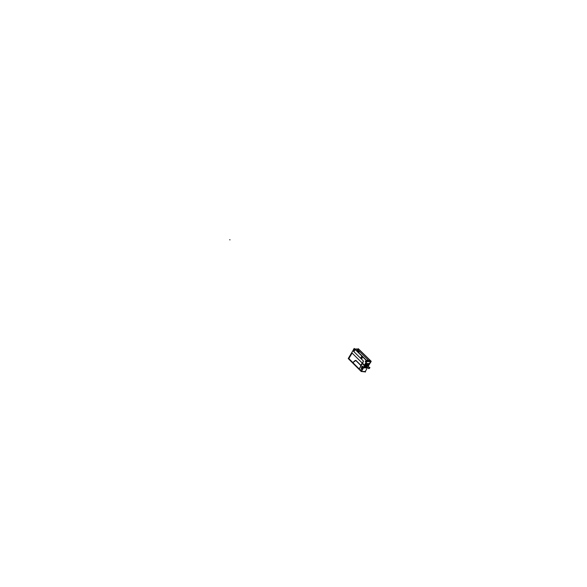 <?xml version="1.0" encoding="UTF-8"?>
<svg xmlns="http://www.w3.org/2000/svg" width="587" height="587" viewBox="0 0 587 587"><rect width="100%" height="100%" fill="white"/><g stroke="black" fill="none" stroke-linecap="round" stroke-linejoin="round"><path stroke-width="0.88" d="M365.804 370.558L365.268 371.542L365.804 370.558L365.268 371.542L361.379 371.395L364.49 365.62M359.171 369.091L348.744 358.496M348.744 358.488L352.039 352.992M362.568 363.478L364.461 365.378M366.714 363.492L368.673 363.58M366.457 363.617L365.862 364.065M365.246 365.231L365.752 364.278M368.922 364.505C368.57 363.36 367.631 363.368 366.105 364.512C367.719 363.324 368.658 363.368 368.922 364.637L368.445 365.642M365.481 365.51L365.019 366.787M367.308 367.249L365.686 367.836L364.835 366.838C365.026 368.005 365.848 368.137 367.308 367.249C365.848 368.137 365.026 368.005 364.835 366.838C365.026 368.005 365.848 368.137 367.308 367.249L367.286 367.257M368.152 366.178L368.431 365.672M365.503 365.488L365.906 364.769M365.576 367.11L366.266 367.095M368.445 364.82L366.413 364.703L365.312 366.582M364.512 366.655L364.732 365.657M358.532 350.505L357.454 350.27C356.881 350.872 357.454 351.437 359.178 351.973L359.838 351.774L358.532 350.505L357.454 350.27C356.881 350.872 357.454 351.437 359.178 351.973L359.838 351.774L358.532 350.505L357.454 350.27C356.881 350.872 357.454 351.437 359.178 351.973L359.838 351.774L358.532 350.505M357.901 351.092L359.273 351.554L357.688 350.74M357.953 350.997L357.953 350.512L359.075 351.547L359.141 351.07L359.075 351.547L359.141 351.07L359.075 351.547L357.953 350.997L359.075 351.547M358.921 350.916L358.437 350.644M362.355 363.404L364.512 365.554L361.188 371.461L359.039 369.326L362.355 363.426M359.215 369.135L362.333 363.58L364.314 365.532L361.21 371.307L359.149 369.252L362.333 363.58L364.314 365.532L361.21 371.307L359.149 369.252L361.21 371.307L364.314 365.532L362.333 363.58L359.149 369.252M367.029 365.305L366.273 364.813L365.334 366.89M365.305 366.699L365.892 366.853L365.363 366.831M367.469 367.191L365.4 367.007L366.039 367.117L367.22 364.96L366.692 365.356L366.2 364.835M367.411 367.132L365.936 366.736L366.67 365.393L366.215 364.982M365.958 366.728L365.378 366.457L366.222 366.846L366.721 365.422L368.445 365.437L368.1 366.134M367.733 365.774L366.904 366.633L368.629 368.335L366.904 366.633L367.587 365.716L369.671 367.675L368.952 368.585M369.634 367.638L368.79 368.489M369.003 368.592L369.649 367.66M348.729 358.716L352.112 353.066L348.832 358.569L352.846 362.561M352.86 362.575L355.935 360.418L361.144 365.576M355.12 360.521L356.052 360.543L361.093 365.51L362.34 363.148L361.049 365.591M360.521 365.488L360.858 365.855M359.222 368.93L360.998 365.642M363.148 367.976L361.232 371.498L365.261 371.652L361.188 371.454L365.562 371.96L365.246 371.652L367.374 367.792M359.046 369.318L348.34 358.371M358.804 369.098L348.23 358.569L352.794 350.872M360.866 365.422L362.216 363.023M348.575 358.752L352.024 352.978M361.46 371.468L366.024 363.375L367.323 363.522L365.943 363.302M370.566 360.697L371.219 361.328L368.643 365.547M358.708 349.184L358.217 348.656L358.011 349.03M370.434 361.746L369.605 363.382M366.963 361.497L370.566 361.629L370.522 360.682M369.656 363.434L370.566 361.629M368.885 364.909L368.453 365.694M367.594 367.315L367.235 367.983L364.145 367.858L366.53 363.485L369.612 363.624L368.937 364.857M368.467 365.664L368.834 364.916M364.732 366.978L366.178 364.38M366.083 363.837L366.119 364.314M368.944 364.901L368.922 364.534C368.563 363.404 367.609 363.426 366.053 364.608M364.71 365.488L351.767 352.728L354.166 348.407L367.168 361.13L364.71 365.488M354.93 349.823L354.313 350.931M354.365 350.982L354.981 349.874M354.35 350.931L354.915 349.918M354.864 349.874L354.306 350.887M362.465 357.314L361.893 358.327M362.509 357.358L361.577 356.441M361.042 357.534L361.665 356.419L362.553 357.285L361.93 358.4L361.042 357.534L361.93 358.4L362.553 357.285L361.665 356.419L361.042 357.534L361.93 358.4L362.553 357.285L361.665 356.419L361.042 357.534L361.621 356.485M361.005 357.461L361.937 358.371M365.921 360.587L365.297 361.709M365.349 361.761L365.972 360.638M365.334 361.702L365.906 360.682M365.855 360.638L365.283 361.658M366.677 360.499L354.864 348.942L366.567 360.543M370.514 361.739L366.919 361.57L370.463 361.709L369.612 363.39M370.61 360.704L358.804 349.199L354.768 348.949L366.574 360.506L370.61 360.704M357.322 350.556L358.43 351.628M357.754 350.975L358.195 350.512M359.185 351.07L357.938 350.931M357.799 350.549L359.156 351.584L358.855 350.945M358.268 350.52L359.083 351.584L358.84 350.916M358.532 350.578L358.129 350.505M359.354 351.408L358.818 350.916M364.358 365.4L362.539 363.522M364.798 365.54L365.371 365.606M364.894 366.787L365.716 367.844L367.389 367.213M365.217 371.608L367.623 367.345M368.24 366.266L369.773 363.551M366.853 368.753L367.645 367.359M368.254 366.281L368.548 365.716M360.844 369.693L361.416 368.68M361.365 368.636L360.8 369.649M361.416 368.599L360.829 369.707M360.851 369.729L361.467 368.651M362.23 368.174L361.797 368.46L361.489 367.433L361.57 368.394L361.475 367.433L362.084 366.347L362.905 367.154L362.289 368.247L361.57 368.394L362.084 366.347L362.905 367.154L362.289 368.247L361.57 368.394L362.289 368.247L362.905 367.154L362.084 366.347L361.475 367.433M362.847 367.088L362.201 368.24M362.062 366.413L362.502 366.119L362.81 367.154M361.453 367.499L362.098 366.347M359.493 369.436L348.399 358.386M368.482 365.011L367.235 364.96M366.207 364.997L366.67 365.415L365.936 366.736L366.67 365.393M365.356 366.501L365.906 366.86L366.831 365.239M366.413 364.725L368.416 364.696L366.413 364.688L366.934 365.121M365.305 366.736L365.855 367.014M367.213 367.271L365.995 367.22M366.105 367.227L367.374 367.139M366.655 365.341L365.892 366.75M368.122 366.156L368.739 365.026L367.22 364.96M367.609 365.716L369.546 367.623L368.827 368.533M369.502 368.313L369.04 368.585M368.922 368.585L368.497 368.563L369.084 367.535L369.927 367.572L369.722 367.924M348.729 358.488L352.912 362.656M355.194 360.462L352.787 362.612M348.546 358.51L352.868 350.74M355.847 360.543L361.071 365.716M355.201 360.645L355.854 360.543M355.274 360.587L352.904 362.707M352.78 362.539L359.237 368.966M360.653 365.202L360.88 365.928M361.064 365.562L359.222 368.996M365.268 371.542L361.379 371.395L365.268 371.542M358.855 368.922L348.517 358.62L351.943 352.897L348.517 358.62L358.679 368.746L348.517 358.62L351.943 352.897M368.922 364.637L368.922 364.637C368.658 363.368 367.719 363.324 366.105 364.512C367.719 363.324 368.658 363.368 368.922 364.637M364.505 365.158L362.524 363.199L363.39 361.526L362.524 363.199L364.505 365.158L366.405 361.438L366.281 360.389L354.922 349.28L354.159 349.397L353.147 350.923L363.316 360.91L362.524 363.199L364.505 365.158L366.405 361.438L366.281 360.389L354.922 349.28L354.159 349.397L353.147 350.923L363.316 360.91L363.39 361.526L363.316 360.91L353.147 350.923L354.159 349.397L354.922 349.28L366.281 360.389L366.405 361.438L364.505 365.158M354.959 349.845L354.343 350.96L354.959 349.845M365.95 360.616L365.319 361.731L365.95 360.616M366.427 360.271L355.076 349.162L358.958 349.404L370.309 360.462L366.427 360.271L355.076 349.162L357.116 349.118L358.958 349.404L370.309 360.462L366.427 360.271L355.076 349.162L357.116 349.118L358.958 349.404L370.309 360.462L366.427 360.271M370.5 361.636L370.463 360.667M364.483 365.415L362.546 363.507M367.058 365.378L368.445 365.437L367.058 365.378M367.587 365.716L369.524 367.616L367.587 365.716L366.904 366.633L367.587 365.716L369.524 367.616L367.587 365.716M369.487 367.579L368.937 368.548L369.487 367.579M356.06 360.521L361.093 365.51L362.34 363.148L361.093 365.51L356.06 360.521M355.172 360.506L355.935 360.418M352.127 353.08L348.832 358.569L352.127 353.08M358.833 368.9L348.318 358.422L358.833 368.9M368.695 360.425L359.347 351.29L368.695 360.425M358.635 350.608L356.889 348.898L358.635 350.608M354.988 349.17L359.024 349.419L354.988 349.17M368.152 363.558L369.619 363.514L368.152 363.558M362.098 366.317L361.46 367.462L362.098 366.317M229.649 239.767L230.045 239.826M366.127 365.077L365.437 366.354M366.919 361.57L370.529 361.709M365.936 366.736L365.385 366.479L366.222 366.846L366.721 365.422M367.345 367.139L366.288 367.095L367.345 367.139M361.225 371.512L365.261 371.652M366.97 365.466L366.2 366.875M366.222 366.846L366.956 365.496M357.843 350.534L358.334 350.527M358.936 350.806L359.31 351.283M367.697 365.73L369.546 367.557"/></g></svg>
